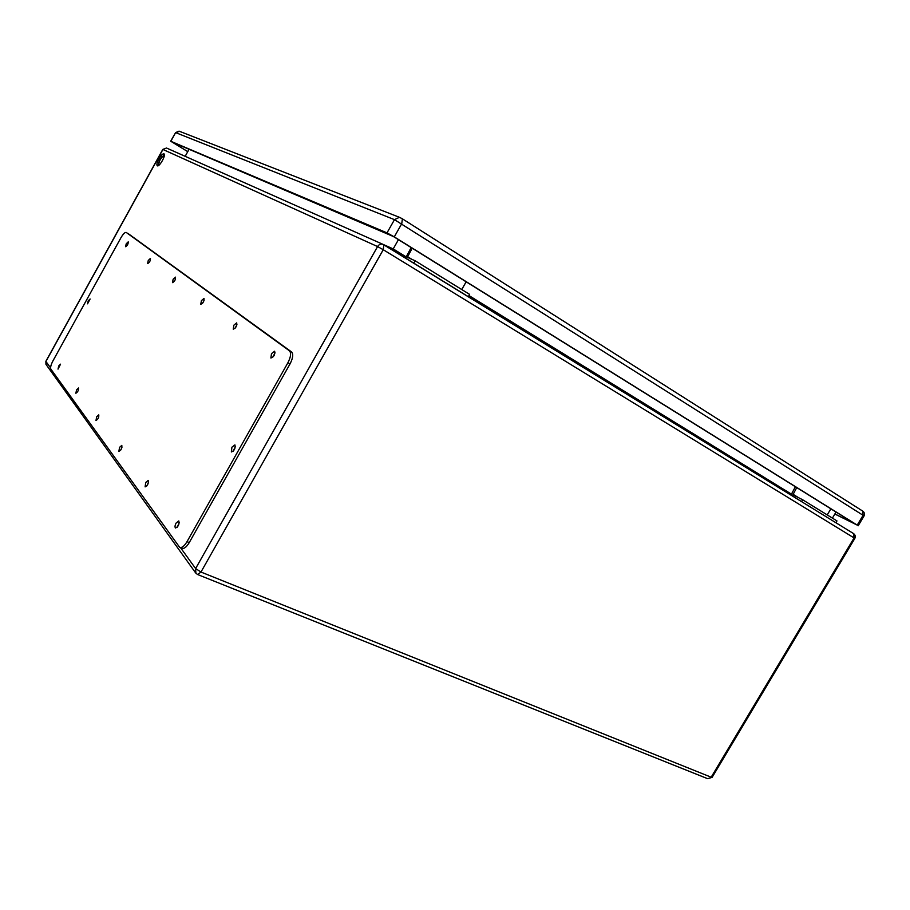 <?xml version="1.0" encoding="UTF-8"?>
<svg xmlns="http://www.w3.org/2000/svg" width="910" height="910" viewBox="0 0 910 910"><rect width="100%" height="100%" fill="white"/><g stroke="black" fill="none" stroke-linecap="round" stroke-linejoin="round"><path stroke-width="1.36" d="M802.677 499.783L836.972 520.929L835.903 522.727L801.585 501.626L802.677 499.783L792.894 494.778L796.739 487.578M795.385 486.736L790.961 495.085M461.757 289.539L466.17 281.804M383.884 244.756L468.32 296.683L469.628 294.396L415.119 260.783L407.361 257.302L412.196 248.214M158.852 158.954C161.059 155.235 162.788 153.551 164.027 153.881C166.246 155.121 159.113 167.554 157.237 165.734C156.486 164.733 157.032 162.469 158.852 158.954M273.944 355.844L274.456 354.866M189.098 149.24L185.174 156.327M398.443 239.648L393.211 248.908L405.974 256.779M836.028 512.034L832.411 518.109M164.357 154.552L160.012 159.637L158.067 165.756M411.149 247.565L405.587 258.099M413.777 263.138L415.119 260.783M827.224 514.912L830.864 508.815M392.403 250L393.211 248.908L383.94 244.79M180.055 547.501L181.909 548.264C184.059 549.003 186.505 547.115 189.257 542.576L290.051 363.875C292.986 358.096 293.498 354.126 291.575 351.954L127.741 233.279M235.406 446.491L233.051 451.394M98.599 417.451L97.996 418.702M175.277 279.598L174.47 281.133M121.929 447.515L120.689 450.143M204.056 300.493L202.589 303.235M148.535 482.254L146.851 485.917M236.953 324.688L234.985 328.408M179.293 522.59L177.211 527.265M275.059 352.83L272.602 357.493M52.939 360.895C50.914 364.808 50.221 367.538 50.835 369.073L179.679 547.354C181.818 548.093 184.264 546.193 187.016 541.655L287.901 362.749C290.847 356.97 291.359 352.989 289.448 350.816L126.274 232.471C125 232.118 123.248 233.825 121.03 237.578L52.939 360.895M271.476 353.626L270.907 358.017C273.876 356.913 275.127 354.65 274.661 351.214L271.476 353.626M176.108 523.057C174.902 525.491 174.709 527.129 175.516 527.993C178.383 526.628 179.475 524.274 178.804 520.941L176.108 523.057M233.859 325.177L233.244 329.17C235.883 328.078 237.032 325.973 236.714 322.868L233.859 325.177M145.759 482.436L145.111 486.884C147.659 485.587 148.694 483.426 148.216 480.4L145.759 482.436M201.417 300.63L200.769 304.304C203.123 303.223 204.204 301.267 203.999 298.435L201.417 300.63M119.563 447.345L118.869 451.405C121.155 450.166 122.145 448.152 121.803 445.388L119.563 447.345M173.139 279.245L172.479 282.635C174.606 281.565 175.607 279.734 175.493 277.14L173.139 279.245M96.699 416.746L95.994 420.465C98.064 419.271 98.985 417.406 98.769 414.858L96.699 416.746M148.273 260.442L147.602 263.593C149.536 262.546 150.48 260.817 150.434 258.429L148.273 260.442M76.576 389.81L75.871 393.245C77.76 392.096 78.635 390.345 78.499 387.99L76.576 389.81M126.24 243.778L125.569 246.712C127.343 245.7 128.23 244.073 128.242 241.844L126.24 243.778M58.74 365.922L58.024 369.119L60.526 364.171L58.74 365.922M231.925 447.185L231.356 451.951C234.37 450.723 235.554 448.38 234.928 444.91L231.925 447.185M88.236 300.812L87.553 303.826L90.101 298.992L88.236 300.812M187.779 151.617L171.979 141.971L393.427 236.532L856.117 524.547L834.891 513.945M187.756 151.663L170.818 141.278L387 232.869L394.28 236.884L857.231 525.104L834.845 514.025M468.32 296.683L801.585 501.626M835.903 522.727L853.625 533.624L854.081 537.924L383.247 249.715L200.974 572.037L711.176 777.208L854.081 537.924L854.82 538.424C855.707 536.559 855.309 534.966 853.625 533.624L382.803 244.233C380.653 243.732 378.924 244.506 377.582 246.564L162.924 149.456L45.921 361.463L50.573 367.902M180.544 547.706L195.616 568.557L377.582 246.564L383.247 249.715L383.872 244.744L167.087 148.273M468.957 295.557L791.154 493.971M161.821 156.861L158.636 162.617M407.441 256.609L411.786 259.293M798.491 497.634L792.837 494.153M162.799 149.411L166.507 148.023L162.799 149.411L45.875 361.293L45.955 364.33M200.974 572.037L195.616 568.557L195.889 573.243L197.652 574.54L200.974 572.037M854.82 538.424L712.109 777.356L707.65 778.687L197.834 574.62M195.889 573.243L197.652 574.54M195.491 572.686L46.228 364.717L45.875 361.293M187.016 541.655L189.257 542.576M287.901 362.749L290.051 363.875M289.448 350.816L291.575 351.954M402.129 218.662L399.445 217.308L402.129 218.662M170.659 141.232L175.619 132.598L394.474 219.651L863.089 515.299L862.68 511.079L402.436 218.855M858.176 525.787L864.022 515.981L863.089 515.299L857.231 525.104M864.022 515.981C864.864 513.911 864.42 512.273 862.68 511.079L402.379 218.81L401.765 223.667L394.28 236.884M387 232.869L394.474 219.651L399.445 217.308L179.042 131.131L175.619 132.598L170.818 141.278M175.448 132.553L179.623 131.347M707.65 778.687L712.109 777.356"/></g></svg>
